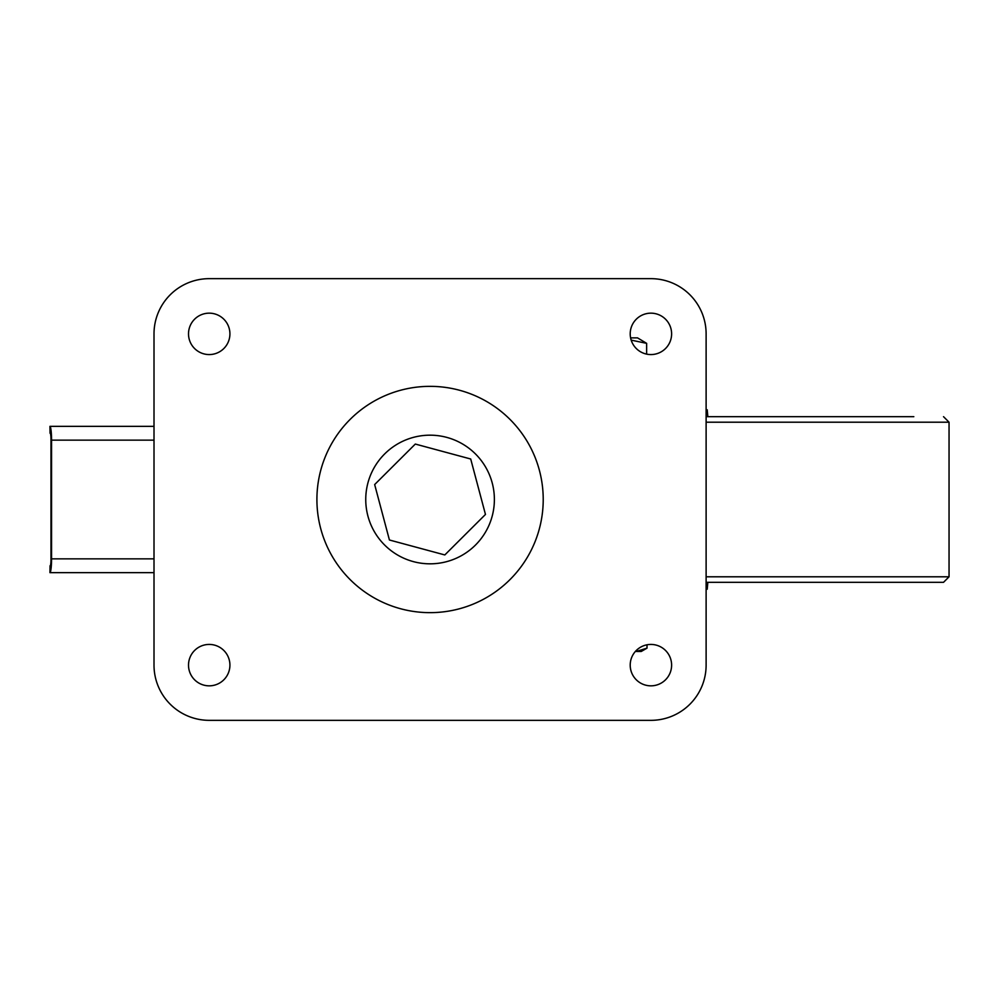 <?xml version="1.0" encoding="UTF-8"?>
<svg xmlns="http://www.w3.org/2000/svg" width="999" height="999" viewBox="0 0 999 999"><rect width="100%" height="100%" fill="white"/><g stroke="black" fill="none" stroke-linecap="round" stroke-linejoin="round"><path stroke-width="1.5" d="M671.615 333.866A20.704 20.704 0 0 0 650.911 313.162A20.704 20.704 0 0 0 630.207 333.866A20.704 20.704 0 0 0 650.911 354.57A20.704 20.704 0 0 0 671.615 333.866M671.615 665.134A20.704 20.704 0 0 0 650.911 644.43A20.704 20.704 0 0 0 630.207 665.134A20.704 20.704 0 0 0 650.911 685.838A20.704 20.704 0 0 0 671.615 665.134M229.92 333.866A20.704 20.704 0 0 0 209.216 313.162A20.704 20.704 0 0 0 188.511 333.866A20.704 20.704 0 0 0 209.216 354.57A20.704 20.704 0 0 0 229.92 333.866M229.92 665.134A20.704 20.704 0 0 0 209.216 644.43A20.704 20.704 0 0 0 188.511 665.134A20.704 20.704 0 0 0 209.216 685.838A20.704 20.704 0 0 0 229.92 665.134M316.908 499.5A113.149 113.149 0 0 1 430.057 386.351A113.149 113.149 0 0 1 543.219 499.5A113.149 113.149 0 0 1 430.057 612.649A113.149 113.149 0 0 1 316.908 499.5M650.911 720.341L209.216 720.341A55.207 55.207 0 0 1 154.008 665.134L154.008 333.866A55.207 55.207 0 0 1 209.216 278.659L650.911 278.659A55.207 55.207 0 0 1 706.118 333.866L706.118 665.134A55.207 55.207 0 0 1 650.911 720.341M389.423 539.997L374.662 484.552L415.309 444.056L470.704 459.003L485.464 514.448L444.817 554.944L389.423 539.997M154.008 426.348L49.95 426.348L50.212 433.241A6.206 0.749 90 0 1 50.974 439.46L50.974 559.54A6.206 0.749 90 0 1 50.212 565.759L49.95 572.652L154.008 572.652M50.05 565.759L49.95 572.652M50.05 433.241L49.95 426.348M50.05 572.589A13.799 1.673 -90 0 0 51.548 558.853L51.548 440.147A13.799 1.673 -90 0 0 50.05 426.411M707.829 582.317L707.217 589.223L706.118 589.223M706.118 409.777L707.217 409.777L707.829 416.683M913.823 416.683L706.118 416.683L913.823 416.683M706.118 422.202L949.05 422.202L949.05 576.798L943.531 582.317L706.118 582.317M636.251 651.473L641.246 651.473L647.015 648.139L636.251 651.473M647.015 644.805L647.015 648.139M631.181 340.135L646.64 343.344L637.524 337.874L630.594 337.874M646.64 354.121L646.64 343.344M365.746 499.5A64.323 64.323 0 0 1 430.057 435.177A64.323 64.323 0 0 1 494.38 499.5A64.323 64.323 0 0 1 430.057 563.823A64.323 64.323 0 0 1 365.746 499.5M51.548 558.853L154.008 558.853M154.008 440.147L51.548 440.147M949.05 576.798L706.118 576.798M949.05 422.202L943.531 416.683"/></g></svg>
